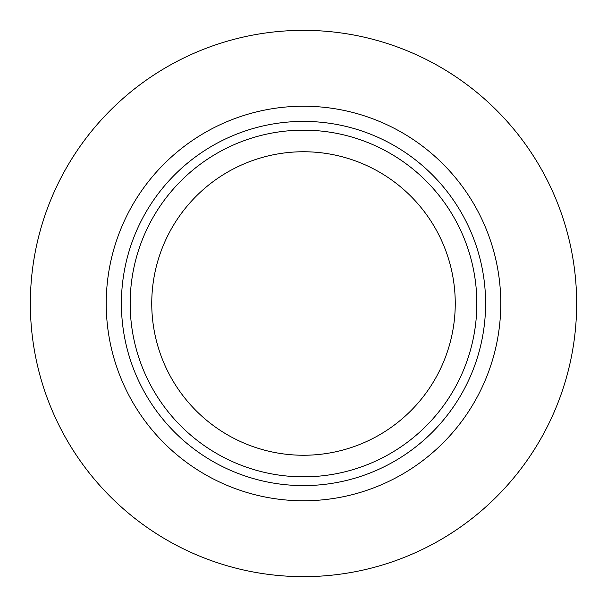 <?xml version="1.0" encoding="UTF-8"?>
<svg xmlns="http://www.w3.org/2000/svg" width="607" height="607" viewBox="0 0 607 607"><rect width="100%" height="100%" fill="white"/><g stroke="black" fill="none" stroke-linecap="round" stroke-linejoin="round"><path stroke-width="0.91" d="M151.75 303.5A151.75 151.75 0 0 0 303.5 455.25A151.75 151.75 0 0 0 455.25 303.5A151.75 151.75 0 0 0 303.5 151.75A151.75 151.75 0 0 0 151.75 303.5M485.6 303.5A182.1 182.1 0 0 0 303.5 121.4A182.1 182.1 0 0 0 121.4 303.5A182.1 182.1 0 0 0 303.5 485.6A182.1 182.1 0 0 0 485.6 303.5M476.836 303.5A173.336 173.336 0 0 0 303.5 130.164A173.336 173.336 0 0 0 130.164 303.5A173.336 173.336 0 0 0 303.5 476.836A173.336 173.336 0 0 0 476.836 303.5M576.65 303.5A273.15 273.15 0 0 0 303.5 30.35A273.15 273.15 0 0 0 30.35 303.5A273.15 273.15 0 0 0 303.5 576.65A273.15 273.15 0 0 0 576.65 303.5M106.225 303.5A197.275 197.275 0 0 0 303.5 500.775A197.275 197.275 0 0 0 500.775 303.5A197.275 197.275 0 0 0 303.5 106.225A197.275 197.275 0 0 0 106.225 303.5"/></g></svg>
